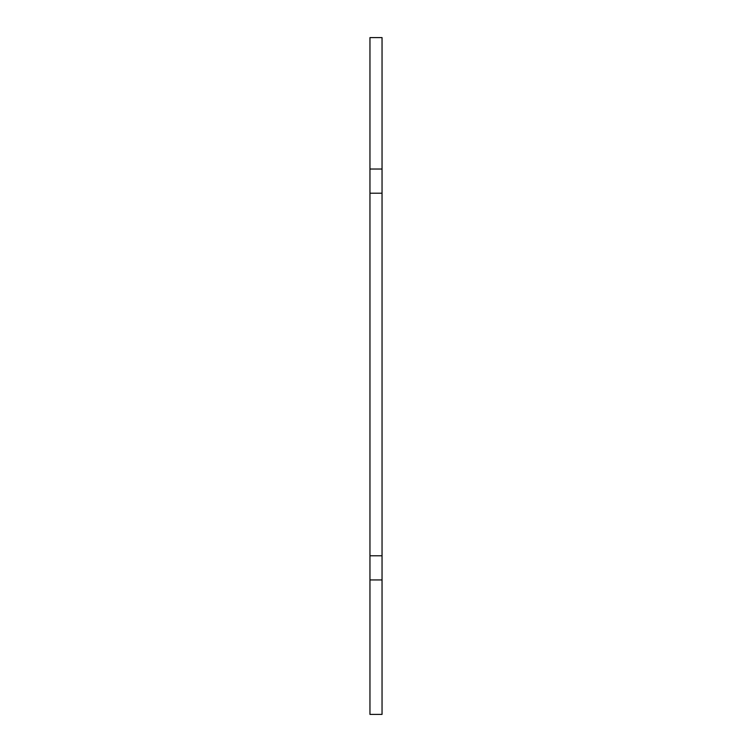 <?xml version="1.0" encoding="UTF-8"?>
<svg xmlns="http://www.w3.org/2000/svg" width="752" height="752" viewBox="0 0 752 752"><rect width="100%" height="100%" fill="white"/><g stroke="black" fill="none" stroke-linecap="round" stroke-linejoin="round"><path stroke-width="1.13" d="M369.956 579.942L369.956 714.4L382.044 714.4L382.044 579.942L369.956 579.942L369.956 37.6L382.044 37.6L382.044 169.031L369.956 169.031M382.044 579.942L382.044 555.775L369.956 555.775M382.044 555.775L382.044 169.031M382.044 193.208L369.956 193.208"/></g></svg>
